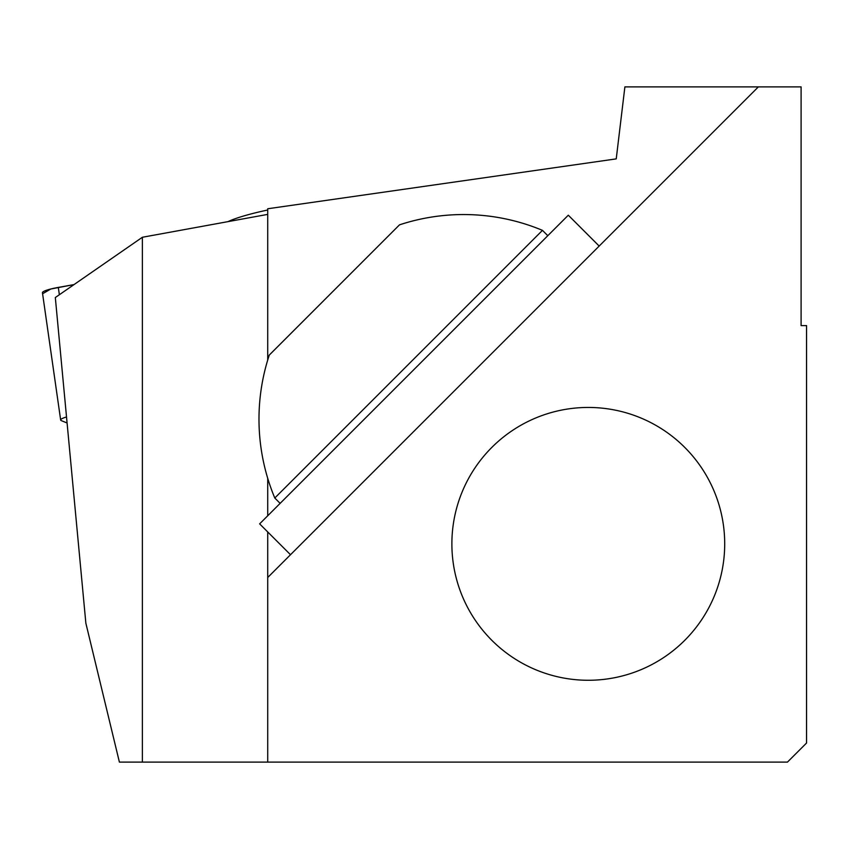 <?xml version="1.0" encoding="UTF-8"?>
<svg xmlns="http://www.w3.org/2000/svg" width="849" height="849" viewBox="0 0 849 849"><rect width="100%" height="100%" fill="white"/><g stroke="black" fill="none" stroke-linecap="round" stroke-linejoin="round"><path stroke-width="1.27" d="M267.722 214.383L142.377 237.264L55.323 297.532L85.855 623.166L119.401 762.115L787.447 762.115L806.55 743.024L806.55 325.602L801.095 325.602L801.095 86.885L758.359 86.885L267.722 577.511L267.722 531.962M758.359 86.885L624.885 86.885L616.236 158.88L267.722 208.758L267.722 359.997M267.722 515.778L267.722 478.337M267.722 577.511L267.722 762.115M142.377 237.264L142.377 762.115M267.722 210A86.556 12.48 171.9 0 0 227.946 221.642M290.507 554.737L259.635 523.865L568.299 215.2L599.171 246.072M274.789 498.023L542.458 230.355A204.62 204.62 0 0 0 399.497 224.847L269.282 355.073A204.62 204.62 0 0 0 274.789 498.023L280.138 503.372M451.88 543.859A136.413 136.413 0 0 1 588.293 407.446A136.413 136.413 0 0 1 724.706 543.859A136.413 136.413 0 0 1 588.293 680.272A136.413 136.413 0 0 1 451.88 543.859M66.413 416.997A21.66 3.12 171.9 0 0 60.661 420.022A21.66 3.12 171.9 0 0 61.393 420.669L66.975 422.94M60.661 420.022L42.45 292.746A21.66 3.12 -8.1 0 1 58.316 287.408L74.022 284.585L50.823 289L43.203 293.404M58.316 287.408L59.366 294.741M542.458 230.355L547.807 235.704"/></g></svg>
